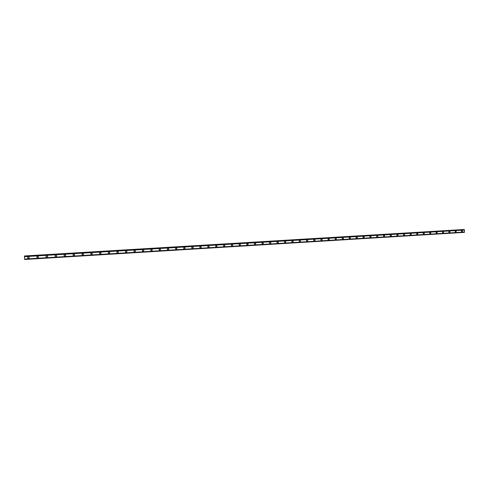 <?xml version="1.0" encoding="UTF-8"?>
<svg xmlns="http://www.w3.org/2000/svg" width="489" height="489" viewBox="0 0 489 489"><rect width="100%" height="100%" fill="white"/><g stroke="black" fill="none" stroke-linecap="round" stroke-linejoin="round"><path stroke-width="0.73" d="M28.356 256.841L28.606 256.859C29.487 257.458 29.438 257.984 28.46 258.436L28.203 258.412C27.323 257.813 27.378 257.287 28.356 256.835C27.378 257.287 27.323 257.813 28.203 258.412L28.46 258.436M37.58 256.279L37.824 256.297C38.704 256.89 38.662 257.416 37.684 257.868L37.433 257.85C36.559 257.251 36.602 256.731 37.58 256.279C36.602 256.731 36.559 257.251 37.433 257.85L37.684 257.868M46.968 255.741C47.855 256.328 47.806 256.853 46.834 257.306L46.602 257.287C45.721 256.701 45.764 256.175 46.736 255.723L46.968 255.741C47.855 256.328 47.806 256.853 46.834 257.306L46.602 257.287C45.721 256.701 45.764 256.175 46.736 255.723M56.046 255.185C56.932 255.771 56.889 256.291 55.917 256.749L55.691 256.737C54.811 256.15 54.854 255.631 55.825 255.172L56.046 255.185C56.932 255.771 56.889 256.291 55.917 256.749L55.691 256.737C54.811 256.15 54.854 255.631 55.825 255.172M65.055 254.641C65.942 255.215 65.899 255.735 64.933 256.199L64.719 256.181C63.839 255.6 63.882 255.081 64.841 254.622L65.055 254.641C65.942 255.215 65.899 255.735 64.933 256.199L64.719 256.181C63.839 255.6 63.882 255.081 64.841 254.622M73.998 254.097C74.884 254.665 74.841 255.185 73.882 255.649L73.674 255.637C72.794 255.062 72.837 254.543 73.796 254.084L73.998 254.097C74.884 254.665 74.841 255.185 73.882 255.649L73.674 255.637C72.794 255.062 72.837 254.543 73.796 254.084M82.873 253.553C83.76 254.121 83.723 254.641 82.769 255.105L82.562 255.093C81.687 254.518 81.724 254.005 82.678 253.54L82.873 253.553C83.76 254.121 83.723 254.641 82.769 255.105L82.562 255.093C81.687 254.518 81.724 254.005 82.678 253.54M91.688 253.015C92.568 253.583 92.531 254.097 91.584 254.561L91.388 254.549C90.508 253.987 90.544 253.473 91.498 253.009L91.688 253.021C92.568 253.583 92.531 254.097 91.584 254.561L91.388 254.555C90.508 253.987 90.544 253.473 91.498 253.009M100.434 252.483C101.315 253.045 101.278 253.559 100.331 254.023L100.147 254.017C99.267 253.455 99.304 252.941 100.251 252.477L100.434 252.489C101.315 253.045 101.278 253.559 100.331 254.029L100.147 254.017C99.267 253.455 99.304 252.941 100.251 252.477M109.114 251.957C109.994 252.513 109.958 253.027 109.016 253.491L108.839 253.485C107.965 252.929 107.996 252.416 108.937 251.951L109.114 251.957C109.994 252.513 109.958 253.027 109.016 253.491L108.839 253.485C107.965 252.929 107.996 252.416 108.937 251.951M117.733 251.432C118.607 251.988 118.576 252.495 117.641 252.966L117.464 252.954C116.596 252.403 116.626 251.89 117.562 251.425L117.733 251.432C118.607 251.988 118.576 252.495 117.641 252.966L117.464 252.954C116.596 252.403 116.626 251.89 117.562 251.425M126.29 250.912C127.158 251.462 127.134 251.969 126.199 252.44L126.034 252.434C125.16 251.884 125.19 251.377 126.125 250.906L126.29 250.912C127.158 251.462 127.134 251.969 126.199 252.44L126.034 252.434C125.16 251.884 125.19 251.377 126.125 250.906M134.781 250.399C135.649 250.943 135.624 251.45 134.695 251.921L134.536 251.914C133.668 251.364 133.699 250.857 134.622 250.392L134.781 250.399C135.649 250.943 135.624 251.45 134.695 251.921L134.536 251.914C133.668 251.364 133.699 250.857 134.622 250.392M143.216 249.885C144.078 250.423 144.053 250.93 143.13 251.401L142.971 251.395C142.11 250.851 142.14 250.35 143.057 249.879L143.216 249.885C144.078 250.423 144.053 250.93 143.13 251.401L142.971 251.395C142.11 250.851 142.14 250.35 143.057 249.879M151.584 249.378C152.446 249.916 152.421 250.417 151.504 250.888L151.352 250.881C150.49 250.344 150.52 249.842 151.437 249.372L151.584 249.378C152.446 249.916 152.421 250.417 151.504 250.888L151.352 250.881C150.49 250.344 150.52 249.842 151.437 249.372M159.897 248.87C160.759 249.402 160.728 249.91 159.817 250.38L159.671 250.374C158.815 249.836 158.839 249.335 159.75 248.864L159.897 248.87C160.759 249.402 160.728 249.91 159.817 250.38L159.671 250.374C158.815 249.836 158.839 249.335 159.75 248.864M168.149 248.369C169.005 248.901 168.98 249.402 168.075 249.873L167.929 249.867C167.073 249.335 167.104 248.834 168.008 248.363L168.149 248.369C169.005 248.901 168.98 249.402 168.075 249.873L167.929 249.867C167.073 249.335 167.104 248.834 168.008 248.363M176.34 247.874C177.195 248.4 177.171 248.901 176.266 249.372L176.126 249.366C175.276 248.834 175.3 248.339 176.205 247.868L176.34 247.874C177.195 248.4 177.171 248.901 176.266 249.372L176.126 249.366C175.276 248.834 175.3 248.339 176.205 247.868M184.475 247.379C185.325 247.905 185.3 248.4 184.402 248.87L184.267 248.864C183.424 248.339 183.448 247.844 184.341 247.373L184.475 247.379C185.325 247.905 185.3 248.4 184.402 248.87L184.267 248.864C183.424 248.339 183.448 247.844 184.341 247.373M192.55 246.89C193.393 247.41 193.375 247.905 192.483 248.375L192.348 248.369C191.505 247.85 191.529 247.355 192.421 246.884L192.55 246.89C193.393 247.41 193.375 247.905 192.483 248.375L192.348 248.369C191.511 247.85 191.529 247.355 192.421 246.884M200.569 246.401C201.413 246.921 201.389 247.41 200.502 247.88L200.374 247.88C199.536 247.361 199.561 246.866 200.441 246.395L200.569 246.401C201.413 246.921 201.389 247.41 200.502 247.88L200.374 247.88C199.536 247.361 199.561 246.866 200.441 246.395M208.534 245.918C209.371 246.432 209.347 246.927 208.467 247.397L208.345 247.391C207.507 246.878 207.532 246.383 208.412 245.912L208.534 245.918C209.371 246.432 209.347 246.927 208.467 247.397L208.345 247.391C207.507 246.878 207.532 246.383 208.412 245.912M216.438 245.435C217.275 245.949 217.25 246.438 216.376 246.908L216.254 246.908C215.423 246.395 215.447 245.906 216.321 245.435L216.438 245.435C217.275 245.949 217.25 246.438 216.376 246.908L216.254 246.908C215.423 246.395 215.447 245.906 216.321 245.435M224.292 244.958C225.117 245.466 225.099 245.955 224.231 246.425L224.109 246.425C223.284 245.918 223.302 245.429 224.176 244.958L224.292 244.958C225.117 245.466 225.099 245.955 224.231 246.425L224.109 246.425C223.284 245.918 223.308 245.429 224.176 244.958M232.086 244.488C232.911 244.995 232.892 245.478 232.024 245.949L231.914 245.949C231.089 245.441 231.108 244.952 231.975 244.488L232.086 244.488C232.911 244.995 232.892 245.478 232.03 245.949L231.914 245.949C231.089 245.441 231.108 244.952 231.975 244.488M239.83 244.017C240.649 244.518 240.631 245.007 239.769 245.472L239.659 245.472C238.84 244.971 238.858 244.482 239.72 244.017L239.83 244.017C240.649 244.518 240.631 245.007 239.769 245.472L239.659 245.472C238.84 244.971 238.858 244.482 239.72 244.017M247.52 243.553C248.333 244.048 248.314 244.537 247.458 245.001L247.348 245.001C246.535 244.5 246.554 244.017 247.41 243.546L247.52 243.553C248.339 244.048 248.314 244.537 247.458 245.001L247.348 245.001C246.535 244.5 246.554 244.017 247.41 243.546M255.154 243.088C255.967 243.583 255.949 244.066 255.099 244.537L254.989 244.531C254.182 244.035 254.201 243.553 255.05 243.082L255.154 243.088C255.967 243.583 255.949 244.066 255.099 244.537L254.989 244.531C254.182 244.035 254.201 243.553 255.05 243.088M262.74 242.623C263.547 243.119 263.528 243.601 262.685 244.072L262.575 244.066C261.774 243.571 261.792 243.094 262.636 242.623L262.74 242.623C263.547 243.119 263.528 243.601 262.685 244.072L262.581 244.066C261.774 243.571 261.792 243.094 262.636 242.623M270.27 242.171C271.071 242.66 271.053 243.143 270.215 243.608L270.111 243.608C269.311 243.112 269.329 242.636 270.166 242.165L270.27 242.171C271.071 242.66 271.053 243.143 270.215 243.608L270.111 243.608C269.311 243.112 269.329 242.636 270.172 242.165M277.746 241.713C278.547 242.202 278.528 242.685 277.697 243.149L277.593 243.149C276.798 242.654 276.817 242.177 277.654 241.713L277.746 241.713C278.547 242.202 278.528 242.685 277.697 243.149L277.593 243.149C276.798 242.654 276.817 242.177 277.654 241.713M285.179 241.266C285.973 241.749 285.955 242.226 285.124 242.691L285.026 242.691C284.231 242.202 284.25 241.725 285.081 241.26L285.179 241.266C285.973 241.749 285.955 242.226 285.124 242.691L285.026 242.691C284.231 242.202 284.25 241.725 285.081 241.26M292.556 240.814C293.345 241.303 293.327 241.774 292.501 242.238L292.41 242.238C291.621 241.755 291.64 241.279 292.465 240.814L292.556 240.814C293.345 241.303 293.327 241.774 292.501 242.238L292.41 242.238C291.621 241.755 291.64 241.279 292.465 240.814M299.885 240.374C300.668 240.851 300.656 241.328 299.83 241.792L299.739 241.792C298.956 241.309 298.975 240.832 299.794 240.368L299.885 240.374C300.668 240.851 300.656 241.328 299.83 241.792L299.739 241.792C298.956 241.309 298.975 240.832 299.794 240.368M307.165 239.928C307.948 240.411 307.929 240.881 307.11 241.346L307.019 241.346C306.242 240.863 306.261 240.392 307.074 239.928L307.165 239.928C307.948 240.411 307.929 240.881 307.11 241.346L307.019 241.346C306.242 240.863 306.261 240.392 307.074 239.928M314.39 239.488C315.173 239.971 315.154 240.441 314.341 240.9L314.256 240.9C313.48 240.423 313.492 239.952 314.305 239.488L314.39 239.488C315.173 239.971 315.154 240.441 314.341 240.9L314.256 240.9C313.48 240.423 313.492 239.952 314.305 239.488M321.573 239.054C322.349 239.531 322.33 240.001 321.524 240.46L321.438 240.46C320.668 239.983 320.68 239.512 321.487 239.054L321.573 239.054C322.349 239.531 322.33 240.001 321.524 240.46L321.438 240.46C320.668 239.983 320.68 239.518 321.493 239.054M328.706 238.62C329.476 239.097 329.458 239.561 328.657 240.026L328.571 240.026C327.807 239.549 327.819 239.084 328.626 238.62L328.706 238.62C329.476 239.097 329.458 239.561 328.657 240.026L328.571 240.026C327.807 239.549 327.826 239.084 328.626 238.62M335.796 238.192C336.56 238.663 336.542 239.127 335.741 239.592L335.662 239.586C334.898 239.115 334.916 238.65 335.711 238.192L335.796 238.192C336.56 238.663 336.542 239.127 335.741 239.592L335.662 239.586C334.898 239.115 334.916 238.65 335.711 238.192M342.832 237.764C343.596 238.235 343.578 238.699 342.783 239.158L342.703 239.158C341.945 238.687 341.958 238.222 342.752 237.764L342.832 237.764C343.596 238.235 343.578 238.699 342.783 239.158L342.703 239.158C341.945 238.687 341.964 238.222 342.752 237.764M349.824 237.342C350.582 237.807 350.564 238.271 349.776 238.73L349.696 238.73C348.944 238.259 348.957 237.795 349.745 237.342L349.824 237.342C350.582 237.807 350.564 238.271 349.776 238.73L349.696 238.73C348.944 238.259 348.957 237.801 349.751 237.342M356.774 236.921C357.526 237.385 357.508 237.843 356.719 238.302L356.646 238.302C355.894 237.837 355.913 237.373 356.695 236.921L356.774 236.921C357.526 237.385 357.508 237.843 356.726 238.302L356.646 238.302C355.894 237.837 355.913 237.373 356.695 236.921M363.675 236.499C364.421 236.963 364.403 237.422 363.62 237.88L363.547 237.88C362.801 237.416 362.82 236.957 363.596 236.499L363.675 236.499C364.421 236.963 364.403 237.422 363.627 237.88L363.547 237.88C362.801 237.416 362.82 236.957 363.596 236.499M370.528 236.083C371.273 236.542 371.255 237 370.479 237.458L370.405 237.458C369.666 237 369.678 236.542 370.454 236.083L370.528 236.083C371.273 236.542 371.255 237 370.479 237.458L370.405 237.458C369.666 237 369.678 236.542 370.454 236.083M377.337 235.667C378.076 236.126 378.064 236.584 377.288 237.043L377.215 237.043C376.481 236.584 376.499 236.126 377.27 235.667L377.337 235.667C378.076 236.126 378.064 236.584 377.288 237.043L377.221 237.043C376.481 236.584 376.499 236.126 377.27 235.667M384.103 235.258C384.837 235.716 384.825 236.169 384.054 236.627L383.987 236.627C383.254 236.169 383.266 235.71 384.036 235.258L384.103 235.258C384.843 235.716 384.825 236.169 384.054 236.627L383.987 236.627C383.254 236.169 383.272 235.71 384.036 235.258M390.827 234.854C391.561 235.307 391.542 235.759 390.778 236.211L390.711 236.211C389.977 235.759 389.996 235.307 390.76 234.854L390.827 234.854C391.561 235.307 391.542 235.759 390.778 236.211L390.711 236.211C389.984 235.759 389.996 235.307 390.76 234.854M397.508 234.445C398.235 234.897 398.217 235.35 397.459 235.802L397.392 235.802C396.665 235.35 396.683 234.897 397.441 234.445L397.508 234.445C398.235 234.897 398.217 235.35 397.459 235.802L397.392 235.802C396.665 235.35 396.683 234.897 397.441 234.445M404.14 234.042C404.868 234.494 404.849 234.946 404.097 235.398L404.03 235.398C403.309 234.946 403.321 234.494 404.079 234.042L404.146 234.042C404.868 234.494 404.849 234.946 404.097 235.398L404.03 235.398C403.309 234.946 403.327 234.494 404.079 234.042M410.736 233.644C411.457 234.09 411.438 234.543 410.687 234.995L410.619 234.995C409.904 234.543 409.923 234.09 410.674 233.644L410.736 233.644C411.457 234.09 411.438 234.543 410.687 234.995L410.626 234.995C409.904 234.543 409.923 234.09 410.674 233.644M417.288 233.247C418.003 233.693 417.985 234.139 417.239 234.592L417.172 234.592C416.463 234.145 416.481 233.693 417.227 233.247L417.288 233.247C418.003 233.693 417.985 234.139 417.239 234.592L417.178 234.592C416.463 234.145 416.481 233.693 417.227 233.247M423.798 232.85C424.507 233.296 424.489 233.742 423.749 234.194L423.688 234.194C422.979 233.748 422.991 233.296 423.737 232.85L423.798 232.85C424.507 233.296 424.489 233.742 423.749 234.194L423.688 234.194C422.979 233.748 422.997 233.302 423.737 232.85L423.804 232.85M430.265 232.458C430.968 232.905 430.956 233.345 430.216 233.797L430.155 233.797C429.452 233.351 429.47 232.905 430.204 232.458L430.265 232.458C430.968 232.905 430.956 233.345 430.216 233.797L430.155 233.797C429.452 233.351 429.47 232.905 430.204 232.458M436.695 232.067C437.392 232.507 437.374 232.953 436.646 233.4L436.585 233.4C435.882 232.96 435.901 232.513 436.634 232.067L436.695 232.067C437.392 232.507 437.38 232.953 436.646 233.4L436.585 233.4C435.882 232.96 435.901 232.513 436.634 232.067M443.077 231.682C443.774 232.122 443.761 232.562 443.028 233.008L442.973 233.008C442.276 232.568 442.288 232.128 443.022 231.682L443.077 231.682C443.774 232.122 443.761 232.562 443.028 233.008L442.973 233.008C442.276 232.568 442.294 232.128 443.022 231.682M449.428 231.297C450.118 231.731 450.1 232.177 449.379 232.617L449.318 232.617C448.627 232.183 448.645 231.737 449.367 231.297L449.428 231.297C450.118 231.737 450.1 232.177 449.379 232.617L449.318 232.617C448.627 232.183 448.645 231.737 449.367 231.297M455.73 230.912C456.42 231.352 456.402 231.792 455.681 232.232L455.626 232.232C454.935 231.798 454.953 231.358 455.675 230.912L455.73 230.912C456.42 231.352 456.402 231.792 455.681 232.232L455.626 232.232C454.935 231.798 454.953 231.358 455.675 230.912M461.995 230.533C462.68 230.967 462.667 231.407 461.946 231.847L461.891 231.847C461.206 231.413 461.225 230.973 461.94 230.533L462.001 230.533C462.686 230.967 462.667 231.407 461.952 231.847L461.891 231.847C461.206 231.413 461.225 230.973 461.946 230.533M24.511 255.967L463.425 229.537L24.517 256.126M464.208 229.622L24.456 256.132L464.305 229.634L24.45 256.15L24.67 259.494L464.342 232.367L24.664 259.476M24.664 259.494L464.324 232.379L464.305 229.634M24.633 259.176L464.501 232.11L24.633 259.182M24.462 256.536L464.483 229.94L24.462 256.548M464.342 229.677L24.45 256.205M464.354 229.702L24.45 256.242M464.544 230.038L24.462 256.664M464.55 232.024L24.621 259.078M464.361 232.318L24.658 259.421M464.354 232.348L24.664 259.457M463.474 229.579L24.511 256.022M464.33 229.653L24.45 256.181"/></g></svg>
